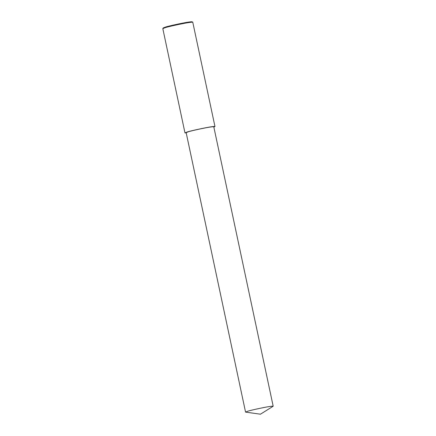 <?xml version="1.0" encoding="UTF-8"?>
<svg xmlns="http://www.w3.org/2000/svg" width="436" height="436" viewBox="0 0 436 436"><rect width="100%" height="100%" fill="white"/><g stroke="black" fill="none" stroke-linecap="round" stroke-linejoin="round"><path stroke-width="0.65" d="M213.847 127.083L214.964 126.533L192.772 22.22C189.807 21.789 166.961 26.874 164.999 27.735L162.813 28.629L184.978 132.904L186.221 132.958M192.772 22.22L192.123 21.8C189.268 21.386 167.233 26.291 165.342 27.119L163.244 27.937L162.824 28.585M214.964 126.533C212.866 125.884 189.06 131.149 187.164 132.01L184.978 132.904M273.187 406.243L213.787 126.783C211.852 126.184 189.916 131.034 188.172 131.83L186.156 132.653L245.555 412.113L260.439 414.2L273.187 406.243C271.257 405.644 249.316 410.499 247.572 411.29L245.555 412.113"/></g></svg>
